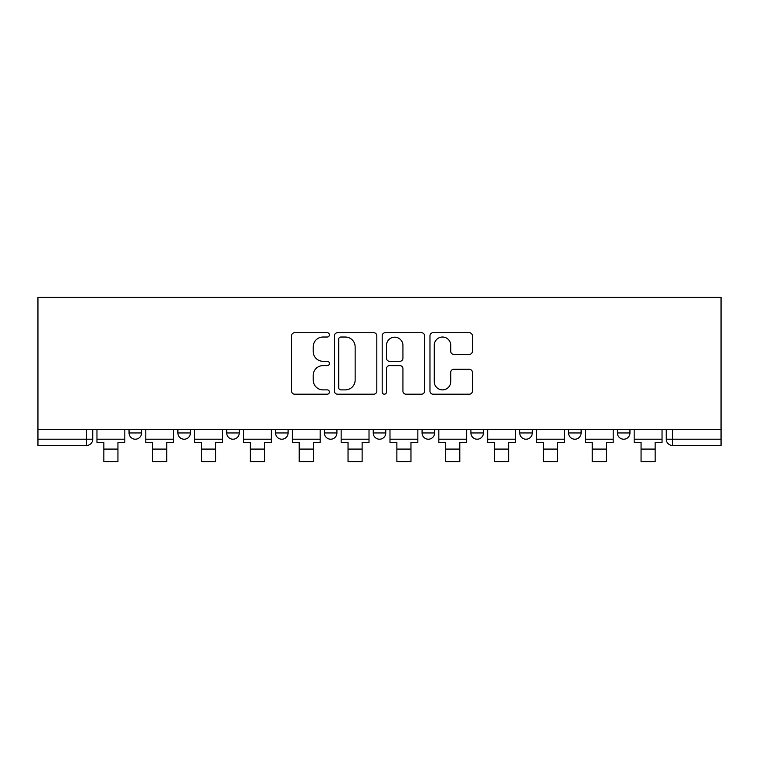 <?xml version="1.0" encoding="UTF-8"?>
<svg xmlns="http://www.w3.org/2000/svg" width="759" height="759" viewBox="0 0 759 759"><rect width="100%" height="100%" fill="white"/><g stroke="black" fill="none" stroke-linecap="round" stroke-linejoin="round"><path stroke-width="1.14" d="M329.415 334.88A2.154 2.154 0 0 0 327.262 332.727L294.615 332.727A3.074 3.074 0 0 0 291.541 335.801L291.541 391.113A3.074 3.074 0 0 0 294.615 394.187L327.262 394.187A2.154 2.154 0 0 0 329.415 392.033A2.154 2.154 0 0 0 327.262 389.879L323.04 389.879A9.829 9.829 0 0 1 313.201 380.05L313.201 375.439A9.829 9.829 0 0 1 323.04 365.61L327.262 365.61A2.154 2.154 0 0 0 329.415 363.457A2.154 2.154 0 0 0 327.262 361.303L323.04 361.303A9.829 9.829 0 0 1 313.201 351.474L313.201 346.863A9.829 9.829 0 0 1 323.04 337.024L327.262 337.024A2.154 2.154 0 0 0 329.415 334.88M617.428 429.509L617.428 432.953L629.951 432.953A6.262 6.262 0 0 1 623.689 439.214A6.262 6.262 0 0 1 617.428 432.953L617.428 429.509M568.586 429.509L568.586 432.953L581.109 432.953A6.262 6.262 0 0 1 574.848 439.214A6.262 6.262 0 0 1 568.586 432.953L568.586 429.509M324.397 432.953L324.397 429.509L324.397 432.953A6.262 6.262 0 0 0 330.658 439.214A6.262 6.262 0 0 1 324.397 432.953L336.92 432.953A6.262 6.262 0 0 1 330.658 439.214M275.564 429.509L275.564 432.953L288.088 432.953A6.262 6.262 0 0 1 281.826 439.214A6.262 6.262 0 0 1 275.564 432.953L275.564 429.509M226.723 429.509L226.723 432.953L239.246 432.953A6.262 6.262 0 0 1 232.985 439.214A6.262 6.262 0 0 1 226.723 432.953L226.723 429.509M177.891 432.953L177.891 429.509L177.891 432.953A6.262 6.262 0 0 0 184.152 439.214A6.262 6.262 0 0 1 177.891 432.953L190.414 432.953A6.262 6.262 0 0 1 184.152 439.214A6.262 6.262 0 0 0 190.414 432.953A6.262 6.262 0 0 1 184.152 439.214M129.049 432.953L129.049 429.509L129.049 432.953A6.262 6.262 0 0 0 135.311 439.214A6.262 6.262 0 0 1 129.049 432.953L141.572 432.953A6.262 6.262 0 0 1 135.311 439.214A6.262 6.262 0 0 0 141.572 432.953A6.262 6.262 0 0 1 135.311 439.214M469.309 354.387A3.074 3.074 0 0 0 472.383 351.322L472.383 335.801A3.074 3.074 0 0 0 469.309 332.727L433.047 332.727A3.074 3.074 0 0 0 429.974 335.801L429.974 391.113A3.074 3.074 0 0 0 433.047 394.187L469.309 394.187A3.074 3.074 0 0 0 472.383 391.113L472.383 372.365A3.074 3.074 0 0 0 469.309 369.291L453.787 369.291A3.074 3.074 0 0 0 450.713 372.365L450.713 381.663A8.216 8.216 0 0 1 442.497 389.879A8.216 8.216 0 0 1 434.271 381.663L434.271 345.25A8.216 8.216 0 0 1 442.497 337.024A8.216 8.216 0 0 1 450.713 345.25L450.713 351.322A3.074 3.074 0 0 0 453.787 354.387L469.309 354.387M721.05 429.509L37.95 429.509L37.95 297.395L721.05 297.395L721.05 445.476L672.521 445.476A6.262 6.262 0 0 1 666.26 439.214L721.05 439.214M376.815 335.801A3.074 3.074 0 0 0 373.741 332.727L337.48 332.727A3.074 3.074 0 0 0 334.406 335.801L334.406 391.113A3.074 3.074 0 0 0 337.48 394.187L373.741 394.187A3.074 3.074 0 0 0 376.815 391.113L376.815 335.801M385.259 332.727L421.52 332.727A3.074 3.074 0 0 1 424.594 335.801L424.594 391.113A3.074 3.074 0 0 1 421.52 394.187L406.008 394.187A3.074 3.074 0 0 1 402.934 391.113L402.934 368.684A3.074 3.074 0 0 0 399.86 365.61L389.566 365.61A3.074 3.074 0 0 0 386.492 368.684L386.492 392.033A2.154 2.154 0 0 1 384.339 394.187A2.154 2.154 0 0 1 382.185 392.033L382.185 335.801A3.074 3.074 0 0 1 385.259 332.727M666.26 429.509L666.26 439.214A6.262 6.262 0 0 0 672.521 445.476L672.521 429.509M92.74 429.509L92.74 439.214A6.262 6.262 0 0 1 86.479 445.476L37.95 445.476L37.95 439.214L92.74 439.214A6.262 6.262 0 0 1 86.479 445.476L86.479 429.509M37.95 429.509L37.95 439.214M629.951 429.509L629.951 432.953M581.109 429.509L581.109 432.953L581.109 429.509M532.277 429.509L532.277 432.953A6.262 6.262 0 0 1 526.015 439.214A6.262 6.262 0 0 1 519.754 432.953L532.277 432.953L532.277 429.509M519.754 429.509L519.754 432.953M483.436 429.509L483.436 432.953A6.262 6.262 0 0 1 477.174 439.214A6.262 6.262 0 0 1 470.912 432.953L483.436 432.953M470.912 429.509L470.912 432.953M434.603 429.509L434.603 432.953A6.262 6.262 0 0 1 428.342 439.214A6.262 6.262 0 0 1 422.08 432.953A6.262 6.262 0 0 0 428.342 439.214M422.08 429.509L422.08 432.953L434.603 432.953M385.762 429.509L385.762 432.953A6.262 6.262 0 0 1 379.5 439.214A6.262 6.262 0 0 1 373.238 432.953A6.262 6.262 0 0 0 379.5 439.214A6.262 6.262 0 0 0 385.762 432.953A6.262 6.262 0 0 1 379.5 439.214M373.238 429.509L373.238 432.953L385.762 432.953M336.92 429.509L336.92 432.953M288.088 429.509L288.088 432.953A6.262 6.262 0 0 1 281.826 439.214A6.262 6.262 0 0 0 288.088 432.953L288.088 429.509M239.246 429.509L239.246 432.953A6.262 6.262 0 0 1 232.985 439.214A6.262 6.262 0 0 0 239.246 432.953L239.246 429.509M190.414 429.509L190.414 432.953L190.414 429.509M141.572 429.509L141.572 432.953L141.572 429.509M340.857 337.024A2.154 2.154 0 0 0 338.704 339.178L338.704 387.735A2.154 2.154 0 0 0 340.857 389.879L345.317 389.879A9.829 9.829 0 0 0 355.146 380.05L355.146 346.863A9.829 9.829 0 0 0 345.317 337.024L340.857 337.024M402.934 345.402A8.216 8.216 0 0 0 394.708 337.186A8.216 8.216 0 0 0 386.492 345.402L386.492 358.229A3.074 3.074 0 0 0 389.566 361.303L399.86 361.303A3.074 3.074 0 0 0 402.934 358.229L402.934 345.402M96.962 439.214L124.827 439.214L124.827 442.345L117.939 442.345L117.939 461.605L103.85 461.605L103.85 442.345L96.962 442.345L96.962 429.509M124.827 439.214L124.827 429.509M145.804 439.214L173.659 439.214L173.659 442.345L166.771 442.345L166.771 461.605L152.682 461.605L152.682 442.345L145.804 442.345L145.804 429.509M173.659 439.214L173.659 429.509M194.636 439.214L222.501 439.214L222.501 442.345L215.613 442.345L215.613 461.605L201.524 461.605L201.524 442.345L194.636 442.345L194.636 429.509M222.501 439.214L222.501 429.509M243.478 439.214L271.333 439.214L271.333 442.345L264.455 442.345L264.455 461.605L250.366 461.605L250.366 442.345L243.478 442.345L243.478 429.509M271.333 439.214L271.333 429.509M292.31 439.214L320.175 439.214L320.175 442.345L313.287 442.345L313.287 461.605L299.198 461.605L299.198 442.345L292.31 442.345L292.31 429.509M320.175 439.214L320.175 429.509M341.152 439.214L369.016 439.214L369.016 442.345L362.128 442.345L362.128 461.605L348.039 461.605L348.039 442.345L341.152 442.345L341.152 429.509M369.016 439.214L369.016 429.509M389.984 439.214L417.848 439.214L417.848 442.345L410.961 442.345L410.961 461.605L396.872 461.605L396.872 442.345L389.984 442.345L389.984 429.509M417.848 439.214L417.848 429.509M438.825 439.214L466.69 439.214L466.69 442.345L459.802 442.345L459.802 461.605L445.713 461.605L445.713 442.345L438.825 442.345L438.825 429.509M466.69 439.214L466.69 429.509M487.667 439.214L515.522 439.214L515.522 442.345L508.634 442.345L508.634 461.605L494.545 461.605L494.545 442.345L487.667 442.345L487.667 429.509M515.522 439.214L515.522 429.509M536.499 439.214L564.364 439.214L564.364 442.345L557.476 442.345L557.476 461.605L543.387 461.605L543.387 442.345L536.499 442.345L536.499 429.509M564.364 439.214L564.364 429.509M585.341 439.214L613.196 439.214L613.196 442.345L606.318 442.345L606.318 461.605L592.229 461.605L592.229 442.345L585.341 442.345L585.341 429.509M613.196 439.214L613.196 429.509M634.173 439.214L662.038 439.214L662.038 442.345L655.15 442.345L655.15 461.605L641.061 461.605L641.061 442.345L634.173 442.345L634.173 429.509M662.038 439.214L662.038 429.509M672.521 445.476A6.262 6.262 0 0 1 666.26 439.214M103.85 449.081L117.939 449.081M152.682 449.081L166.771 449.081M201.524 449.081L215.613 449.081M250.366 449.081L264.455 449.081M299.198 449.081L313.287 449.081M348.039 449.081L362.128 449.081M396.872 449.081L410.961 449.081M445.713 449.081L459.802 449.081M494.545 449.081L508.634 449.081M543.387 449.081L557.476 449.081M592.229 449.081L606.318 449.081M641.061 449.081L655.15 449.081"/></g></svg>
